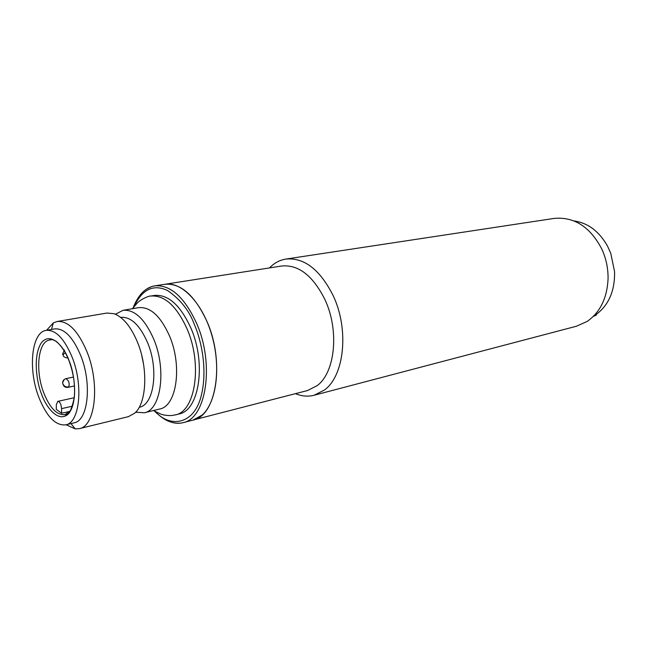 <?xml version="1.0" encoding="UTF-8"?>
<svg xmlns="http://www.w3.org/2000/svg" width="647" height="647" viewBox="0 0 647 647"><rect width="100%" height="100%" fill="white"/><g stroke="black" fill="none" stroke-linecap="round" stroke-linejoin="round"><path stroke-width="0.97" d="M594.763 314.903L596.024 314.579C608.738 305.158 614.917 290.875 614.577 271.732L610.768 253.325L607.387 245.844C598.985 231.197 587.848 222.883 573.978 220.91M596.024 314.579L596.308 315.121L593.339 316.391M596.308 315.121L594.011 315.712M314.102 395.252L576.437 326.234L587.112 321.454C600.149 312.355 607.129 298.138 608.067 278.817C608.204 268.562 606.182 258.76 601.985 249.402C590.266 226.903 574.326 216.575 554.147 218.411L285.95 259.059C304.227 257.425 319.925 269.548 333.059 295.42C349.299 329.242 344.447 375.753 324.406 390.052L314.102 395.252C308.603 396.66 302.974 396.36 297.216 394.346L295.428 393.659M269.435 267.923L270.81 266.588C275.29 262.456 280.337 259.948 285.95 259.059M133.193 307.657C136.897 298.404 141.523 292.129 147.071 288.845C154.285 285.117 152.514 286.597 154.706 285.869L281.768 265.998C298.477 264.461 312.825 275.582 324.81 299.343C339.513 330.172 335.259 372.478 317.127 385.669L307.519 390.545L192.992 420.089C216.333 416.158 225.083 362.037 207.008 321.551C194.828 295.38 180.796 282.949 164.912 284.276C181.726 281.34 202.721 303.249 211.892 335.429C221.193 367.536 216.43 402.766 202.042 415.139L192.992 420.089L182.988 422.677C206.191 418.795 214.772 364.318 196.672 323.5C184.484 297.11 170.501 284.567 154.706 285.869C150.63 286.532 146.926 288.392 143.602 291.449M135.7 412.188L144.216 412.794L159.647 409.025C176.615 406.348 182.591 366.073 169.457 335.825C160.529 316.043 150.274 306.654 138.693 307.648L123.035 310.309L115.457 314.248M79.355 428.629L128.413 416.652L134.697 413.182C146.74 403.186 148.365 368.159 137.415 342.028C130.904 326.638 123.148 317.2 114.139 313.73L106.998 313.035L57.211 321.494C68.137 320.653 78.061 330.754 86.989 351.79C100.148 383.986 95.36 426.292 79.355 428.629L75.181 428.872L66.091 424.764M143.545 364.229L141.677 355.163M46.18 330.374L54.647 328.894C64.223 328.142 72.917 337.03 80.721 355.551C92.197 383.76 88.081 420.841 74.073 422.847L65.711 424.853C55.529 425.807 46.552 416.587 38.788 397.169C27.861 369.251 31.468 332.154 46.18 330.374C55.691 329.638 64.344 338.591 72.149 357.225C83.617 385.62 79.621 422.871 65.711 424.853M139.218 407.254L139.283 407.238C154.002 404.982 158.992 369.34 147.516 342.498C139.703 324.875 130.767 316.504 120.706 317.37L120.641 317.378M144.216 412.794C161.022 410.182 166.78 369.51 153.63 338.891C144.702 318.866 134.503 309.339 123.035 310.309M150.646 296.059C164.37 294.895 176.51 305.845 187.064 328.894C202.665 364.358 195.354 411.654 175.216 414.929L178.984 413.983C199.163 410.683 206.539 363.509 190.938 328.158C180.384 305.174 168.228 294.264 154.479 295.436L150.646 296.059C149.554 295.622 141.394 298.857 137.552 302.715L132.417 308.716M56.321 404.763L57.793 401.375C58.926 401.269 59.945 402.321 60.858 404.537L61.602 408.645L61.57 413.263L56.289 409.365L56.321 404.763M46.568 330.302L53.28 322.918L57.211 321.494M61.57 413.263L69.989 411.322M68.493 386.971L67.903 387.351C64.894 387.682 63.139 386.122 62.613 382.668C62.856 380.582 64.004 379.223 66.059 378.608L68.558 381.14C69.383 383.679 69.366 385.62 68.493 386.971C65.921 387.262 64.053 386.219 62.88 383.849L62.613 382.668L64.279 379.441M65.347 352.833L63.131 354.378L63.333 355.559M69.124 360.848C65.355 349.065 51.72 330.649 41.578 342.498C32.269 356.149 37.13 383.889 41.489 393.934C44.966 404.917 57.704 424.108 68.574 413.789C78.748 401.189 73.912 371.257 69.124 360.848M43.753 392.858C35.075 370.771 37.979 341.47 49.552 340.047L50.329 339.384C50.603 338.947 52.172 339.392 55.019 340.726C56.475 340.832 64.765 348.935 69.067 360.921C73.588 373.279 75.351 385.402 74.34 397.29C71.849 409.041 69.051 414.929 65.945 414.929L64.967 414.63C56.968 415.374 49.9 408.12 43.753 392.858M133.128 308.595C141.426 289.63 152.91 283.612 167.581 290.543C180.448 299.472 189.385 310.819 194.407 324.584C200.974 339.578 208.302 370.076 200.74 397.646C192.863 425.677 169.19 427.206 155.45 411.686M170.573 421.957C174.844 423.445 178.976 423.68 182.988 422.677C180.739 422.936 182.899 423.3 176.324 423.162C170.258 422.281 164.896 421.092 154.593 411.209M70.434 410.748L64.967 414.63L67.709 413.999M61.602 408.645L72.504 406.154M296.286 393.441L297.216 394.346M270.309 267.785L270.81 266.588M73.467 377.064L66.059 378.608M74.518 385.927L67.903 387.351M67.895 358.05C61.303 356.934 64.053 354.742 62.985 354.58C62.185 354.928 62.686 353.416 64.506 350.035M70.992 423.583L75.181 428.872M135.983 411.872L136.355 412.414M49.552 340.047L52.318 339.546M57.793 401.375L74.292 397.703M51.534 329.436L53.28 322.918M115.837 314.418L115.967 313.787M175.216 414.929L171.301 415.568C166.934 415.617 163.359 415.099 160.561 414.007L153.468 410.538"/></g></svg>

